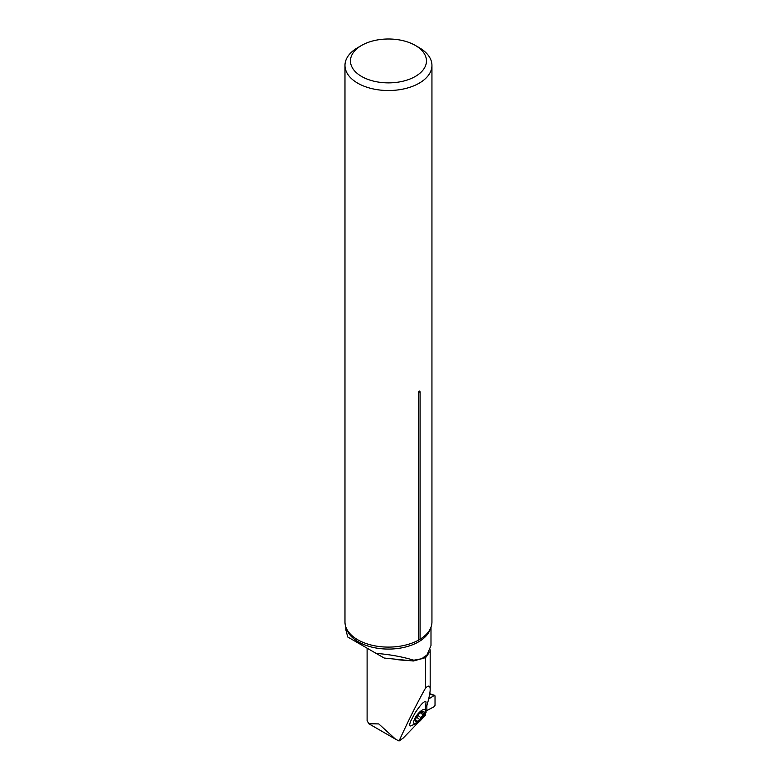 <?xml version="1.0" encoding="UTF-8"?>
<svg xmlns="http://www.w3.org/2000/svg" width="780" height="780" viewBox="0 0 780 780"><rect width="100%" height="100%" fill="white"/><g stroke="black" fill="none" stroke-linecap="round" stroke-linejoin="round"><path stroke-width="1.17" d="M425.119 713.622L426.026 701.942C424.593 700.44 420.937 704.106 415.067 712.949L410.836 720.886C409.402 724.425 409.315 726.121 410.592 725.966L418.08 722.66A8.921 3.13 -52.1 0 1 413.975 720.613A8.921 3.13 -52.1 0 1 421.941 710.258A8.921 3.13 -52.1 0 1 425.11 713.642A8.921 3.13 -52.1 0 1 418.08 722.66M426.504 706.875C428.941 698.675 430.16 692.835 430.18 689.354C430.151 685.532 428.61 685.103 425.539 688.048C417.154 702.985 408.33 720.632 399.058 741L403.221 738.046L418.236 722.543M422.575 718.068L425.324 715.221L425.032 713.846M367.107 648.18L367.107 720.564L368.745 723.713L378.758 723.918L395.587 739.216L399.058 741M425.539 688.048L425.539 657.618A39.79 22.971 180 0 1 422.029 658.564M425.461 712.696L425.324 715.221M345.93 627.217L345.93 630.162L347.763 637.016L376.106 653.377C389.707 654.459 402.275 656.74 413.819 660.212L421.834 658.71A42.529 24.56 0 0 0 423.891 657.072L426.241 655.502M413.819 660.212L413.312 661.001L421.834 658.71M376.106 653.377L384.179 658.037L413.312 661.001M426.816 655.073L425.539 657.618A39.79 22.971 180 0 0 429.195 651.924M426.943 655.034L430.989 645.557L430.999 627.217M361.589 45.425L357.708 47.668A43.485 25.106 0 0 0 344.974 65.422L344.974 621.992A43.485 25.106 0 0 0 350.347 634.082A43.485 25.106 0 0 0 357.708 639.746A43.485 25.106 0 0 0 418.324 640.243L420.079 639.23A43.485 25.106 0 0 0 426.572 634.082A43.485 25.106 0 0 0 431.944 621.992L431.944 65.422A43.485 25.106 0 0 0 419.211 47.668L415.331 45.425A37.996 21.938 0 0 0 361.589 45.425A37.996 21.938 0 0 0 361.589 76.45A37.996 21.938 0 0 0 415.331 76.45A37.996 21.938 0 0 0 415.331 45.425M420.079 639.23L420.079 391.852C419.503 390.507 418.918 390.848 418.324 392.866L418.324 640.243M344.974 65.422A43.485 25.106 0 0 0 357.708 83.167A43.485 25.106 0 0 0 405.103 88.618A43.485 25.106 0 0 0 431.944 65.422M421.239 712.042L422.214 712.803L422.974 711.301A6.572 2.311 -52.1 0 1 423.92 713.758A6.572 2.311 -52.1 0 1 420.644 719.131A6.572 2.311 -52.1 0 1 416.442 722.026A6.572 2.311 -52.1 0 1 415.486 719.569A6.572 2.311 -52.1 0 1 418.772 714.197A6.572 2.311 -52.1 0 1 421.59 711.808A6.572 2.311 -52.1 0 1 422.974 711.301L421.112 712.101M415.584 719.267L416.442 722.026L420.644 719.131L420.947 717.727L417.836 715.309M423.92 713.758L423.277 713.105L423.92 713.758L420.947 717.727M422.214 712.803L423.277 713.105M426.055 710.56L426.055 712.54A1.375 0.79 180 0 1 425.646 713.096L425.461 713.212M426.055 710.902L434.216 706.69L435.026 705.325L435.026 695.916L434.216 695.487L428.659 698.977L434.216 695.487L435.026 695.916L429.712 693.956M435.026 695.916L435.026 705.325L434.216 706.69L426.855 710.57L426.855 705.685L426.855 710.57M406.322 660.289A39.79 22.971 180 0 1 393.822 659.022M430.385 628.67A42.529 24.56 180 0 1 391.111 649.028A42.529 24.56 180 0 1 347.763 631.644A42.529 24.56 180 0 1 346.534 628.67M420.079 391.852A3.295 1.901 -0 0 0 418.324 392.866M419.455 719.394L416.588 717.151M422.819 714.675L420.303 712.715M417.066 721.032L415.954 720.164M425.646 713.096L425.646 712.101M430.18 649.847L430.18 689.354M368.852 723.772L394.758 738.718M429.4 693.566L434.733 695.38"/></g></svg>
